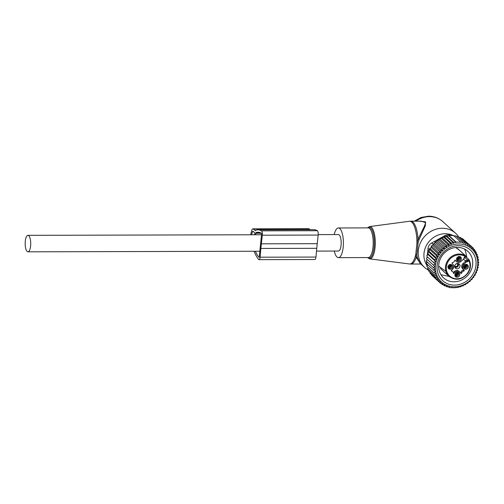 <?xml version="1.0" encoding="UTF-8"?>
<svg xmlns="http://www.w3.org/2000/svg" width="504" height="504" viewBox="0 0 504 504"><rect width="100%" height="100%" fill="white"/><g stroke="black" fill="none" stroke-linecap="round" stroke-linejoin="round"><path stroke-width="0.76" d="M334.265 251.055A14.837 5.002 -90.1 0 0 338.442 257.639A14.837 5.002 -90.1 0 0 339.438 257.342A14.837 5.002 -90.1 0 0 343.375 241.303A14.837 5.002 -90.1 0 0 338.367 227.966A14.837 5.002 -90.1 0 0 337.371 228.262A14.837 5.002 -90.1 0 0 334.221 234.568M426.655 264.978A20.431 18.377 -47.6 0 1 426.932 244.541A20.431 18.377 -47.6 0 1 445.227 233.717A20.431 18.377 -47.6 0 1 453.209 235.544M428.847 270.352A23.083 20.765 -47.6 0 1 424.5 267.391A23.083 20.765 -47.6 0 1 420.355 242.928A23.083 20.765 -47.6 0 1 442.291 228.274A23.083 20.765 -47.6 0 1 455.603 233.276A23.083 20.765 -47.6 0 1 458.854 237.17M424.5 267.391L420.04 263.321L417.299 257.601L416.89 254.577L418.03 243.306L416.94 243.048L418.005 239.249A21.433 7.226 -90.1 0 0 410.823 221.187L409.374 221.287A21.357 7.201 -90.1 0 1 416.94 243.048L415.8 254.287L416.165 257.317L420.714 263.932M421.086 221.162L425.741 222.648L424.255 226.611L418.005 239.249L419.139 239.482L425.357 225.767L425.408 221.804L418.868 221.168M418.03 243.306L419.139 239.482M416.89 254.577L415.8 254.287A21.357 7.201 -90.1 0 1 411.226 263.554A21.357 7.201 89.9 0 1 409.481 263.964L369.652 258.867A16.159 5.443 89.9 0 0 370.976 258.552A16.159 5.443 -90.1 0 0 375.253 240.742A16.159 5.443 -90.1 0 0 369.571 226.579L367.366 227.89M417.299 257.601L416.165 257.317A21.433 7.226 -90.1 0 1 412.366 263.623A21.433 7.226 -90.1 0 1 410.93 264.052L409.481 263.964M459.446 256.857A1.978 1.783 -47.6 0 1 456.908 259.642M466.408 264.713A1.978 1.783 -47.6 0 1 463.869 267.498M457.846 272.614A1.978 1.783 -47.6 0 1 455.307 275.398M450.885 264.751A1.978 1.783 -47.6 0 1 448.346 267.542M455.162 264.827A2.804 2.52 -47.6 0 1 459.535 267.378A2.804 2.52 -47.6 0 1 455.162 264.827M457.512 260.272A1.978 1.783 -47.6 0 1 459.635 256.952A1.978 1.783 -47.6 0 1 457.512 260.272M463.995 265.57A1.978 1.783 -47.6 0 1 467.076 267.372A1.978 1.783 -47.6 0 1 463.995 265.57M458.035 272.708A1.978 1.783 -47.6 0 1 455.912 276.028A1.978 1.783 -47.6 0 1 458.035 272.708M448.472 265.608A1.978 1.783 -47.6 0 1 451.559 267.41A1.978 1.783 -47.6 0 1 448.472 265.608M463.686 259.024A2.476 2.224 132.4 0 0 467.013 260.152A9.891 8.902 132.4 0 0 465.368 261.4L466.169 262.13A9.891 8.902 132.4 0 1 466.433 261.891L467.599 260.688A2.476 2.224 132.4 0 0 468.008 260.373L468.613 261.009L468.928 260.726L468.928 259.529L465.671 256.561M454.999 260.133L455.484 260.681A3.629 3.263 132.4 0 0 455.704 260.902L456.504 261.633A3.629 3.263 132.4 0 0 461.116 261.4L463.535 259.163A9.891 8.902 132.4 0 0 463.793 258.917A3.131 2.816 -47.6 0 1 464.871 256.788L465.973 256.19L457.745 248.686M460.499 272.803L460.814 272.519A2.64 2.375 132.4 0 1 463.258 270.264L464.052 270.994A2.64 2.375 132.4 0 0 461.607 273.25L461.084 273.458L460.013 272.255A3.629 3.263 132.4 0 0 459.793 272.028A3.629 3.263 132.4 0 0 455.181 272.261L453.89 273.458L453.38 273.269A2.64 2.375 132.4 0 0 452.661 271.58L451.861 270.856A2.64 2.375 132.4 0 0 451.275 270.472M459.793 272.028L458.993 271.303A3.629 3.263 132.4 0 0 454.381 271.536L453.272 272.557M463.258 270.264L463.497 269.728L464.297 270.453L464.052 270.994M464.297 270.453L463.245 269.268A3.629 3.263 -47.6 0 1 463.743 264.367L462.943 263.636A3.629 3.263 132.4 0 0 462.445 268.538L463.497 269.728M462.943 263.636L465.368 261.4M457.531 261.173A2.646 2.381 -47.6 0 1 460.366 256.731A2.646 2.381 -47.6 0 1 457.531 261.173M463.844 265.602A2.646 2.381 -47.6 0 1 467.97 268.015A2.646 2.381 -47.6 0 1 463.844 265.602M458.766 272.488A2.646 2.381 -47.6 0 1 455.925 276.929A2.646 2.381 -47.6 0 1 458.766 272.488M448.327 265.646A2.646 2.381 -47.6 0 1 452.447 268.059A2.646 2.381 -47.6 0 1 448.327 265.646M463.793 258.917L465.11 257.078L464.871 256.788M455.484 260.681L456.284 261.412A3.629 3.263 132.4 0 0 456.504 261.633M456.284 261.412L455.213 260.203L454.684 260.417A2.64 2.375 132.4 0 1 452.239 262.666L452 263.208L453.052 264.392A3.629 3.263 132.4 0 1 452.554 269.293L451.256 270.49L451.395 271.026A2.64 2.375 132.4 0 1 452.661 271.58M463.743 264.367L466.169 262.13M465.053 257.04L465.973 256.19A13.192 11.863 -47.6 0 0 447.653 260.618A13.192 11.863 -47.6 0 0 449.045 276.381C455.988 281.1 462.395 279.877 468.26 272.708C470.919 268.21 471.152 263.825 468.953 259.56L468.008 260.373L464.783 257.437M458.533 256.738A1.814 1.663 -48.2 0 1 456.706 258.672M459.087 256.75A2.192 2.016 -48.2 0 1 456.744 259.214M459.358 256.82A2.476 2.268 -48.2 0 1 456.832 259.484M457.997 263.453L458.3 263.731A2.476 2.174 132.9 0 0 457.462 263.428M458.3 263.731L457.563 263.983A1.814 1.594 132.9 0 0 455.049 266.307L454.772 266.988A2.476 2.174 132.9 0 1 454.759 266.956L455.043 266.32M458.086 263.926A2.192 1.928 132.9 0 0 454.986 266.792M458.294 263.737L458.111 263.951A2.192 2.016 -48.2 0 1 455.005 266.818M457.531 263.97L458.111 263.951M458.319 263.756A2.476 2.268 -48.2 0 1 454.797 267.013M457.619 264.046A1.814 1.663 -48.2 0 1 455.106 266.37M466.043 264.606A2.192 2.016 -48.2 0 1 463.705 267.07M466.32 264.682A2.476 2.268 -48.2 0 1 463.793 267.341M465.494 264.594A1.814 1.663 -48.2 0 1 463.667 266.528M457.481 272.507A2.192 2.016 -48.2 0 1 455.144 274.97M457.758 272.576A2.476 2.268 -48.2 0 1 455.232 275.241M456.933 272.494A1.814 1.663 -48.2 0 1 455.106 274.428M450.526 264.644A2.192 2.016 -48.2 0 1 448.182 267.107M450.796 264.72A2.476 2.268 -48.2 0 1 448.27 267.378M449.971 264.638A1.814 1.663 -48.2 0 1 448.144 266.572M434.939 241.87L442.021 248.327L442.354 250.614L434.694 243.627L434.939 241.87L436.804 241.756L444.459 248.737L444.175 246.601L446.727 246.979L446.456 245.139L449.064 245.461L448.825 243.949L451.439 244.207L451.238 243.029L453.776 243.212L453.631 242.393L456.101 242.5L456.013 242.014L462.981 242.367L463.126 243.186L465.242 242.991L465.444 244.169L467.473 243.898L467.718 245.417L469.596 245.076L469.867 246.916L471.58 246.532L471.864 248.667L473.388 248.245L471.593 246.607M473.388 248.245L473.596 250.538L474.97 250.179L474.963 252.454L476.299 252.315L476.091 254.539L477.357 254.608L476.954 256.769L478.132 257.046L477.546 259.113L478.617 259.579L477.861 261.538L478.8 262.187L477.893 264.008L478.68 264.833L477.641 266.503L478.264 267.479L477.105 268.978L477.546 270.087L476.299 271.404L476.551 272.626L475.228 273.754L475.278 275.071L473.911 275.984L473.754 277.37L472.361 278.082L471.99 279.512L470.604 280.003L470.018 281.452L468.487 281.875L467.857 283.179L466.143 283.569L465.583 284.64L463.699 284.981L463.214 285.831L461.185 286.108L460.801 286.751L458.678 286.946L458.407 287.387L453.732 287.809L451.067 287.507M448.339 246.595A22.422 20.173 -47.6 0 1 476.123 255.056A22.422 20.173 -47.6 0 1 464.764 284.155A22.422 20.173 132.4 0 1 436.981 275.694A22.422 20.173 132.4 0 1 448.339 246.595M478.8 262.187L477.918 261.387M478.617 259.579L477.66 258.709M478.132 257.046L477.086 256.089M477.357 254.608L476.185 253.543M476.299 252.315L474.97 251.099M474.97 250.179L473.439 248.787M469.596 245.076L462.521 238.625L461.651 238.594M467.473 243.898L460.398 237.447L459.119 237.409M465.242 242.991L458.168 236.54L456.548 236.502M462.981 242.367L455.899 235.91L453.524 235.885M460.675 242.002L453.594 235.544L451.25 235.538L448.932 235.557L456.013 242.014M456.101 242.5L448.862 235.897L446.55 235.935L453.631 242.393M453.776 243.212L446.431 236.515L444.156 236.571L451.238 243.029M451.439 244.207L443.986 237.416L441.743 237.491L448.825 243.949M449.064 245.461L441.523 238.587L439.381 238.682L444.837 235.664A6.596 5.935 -47.6 0 1 450.866 235.544M446.456 245.139L439.381 238.682L439.116 240.036L437.1 240.143L444.175 246.601M433.377 276.728L440.458 283.248L443.003 283.626L442.436 284.697L445.045 285.025L444.56 285.881L447.18 286.14L446.796 286.789L449.329 286.971L449.058 287.412L451.364 287.778M431.6 274.611L431.569 275.077L438.644 281.534L441.082 281.944L440.458 283.248M430.126 272.349L429.988 273.143L437.069 279.6L439.362 280.079L438.644 281.534M428.961 269.955L428.658 271.013L435.739 277.465L437.995 278.164L437.069 279.6M428.104 267.448L427.6 268.714L434.681 275.171L436.867 276.079L435.739 277.465M427.751 264.518L426.825 266.282L433.906 272.733L436.004 273.848L434.681 275.171M427.436 262.093L426.34 263.743L435.412 271.505L433.906 272.733M427.405 259.623L435.065 266.61L427.405 259.623L426.157 261.135L435.097 269.086L433.421 270.201M427.657 257.128L435.317 264.115L427.657 257.128L426.277 258.489M428.192 254.652L427.411 253.235L434.486 259.692L435.853 261.639L428.192 254.652L426.693 255.849M428.999 252.227L428.406 250.696L435.488 257.147L436.659 259.214L428.999 252.227L427.411 253.235M430.07 249.877L429.679 248.258L436.76 254.709L437.73 256.87L430.07 249.877L428.406 250.696M431.386 247.647L431.204 245.952L438.285 252.409L439.047 254.633L431.386 247.647L429.679 248.258M432.936 245.555L432.968 243.816L440.049 250.268L440.597 252.542L432.936 245.555L431.204 245.952M434.694 243.627L432.968 243.816M436.804 241.756L437.1 240.143M448.516 286.921L449.058 287.412M445.958 286.026L446.796 286.789M443.407 284.829L444.56 285.881M440.924 283.324L442.436 284.697M427.543 253.153L428.022 248.441A6.596 5.935 132.4 0 1 431.676 242.972L439.375 238.694M426.51 263.485A6.596 5.935 132.4 0 1 426.541 262.993L426.68 261.614M426.812 260.341L426.932 259.151M427.077 257.695L427.197 256.517M427.316 255.345L427.512 253.424M465.362 249.48A18.005 16.197 -47.6 0 1 467.832 251.294A18.005 16.197 -47.6 0 1 468.758 274.201A18.005 16.197 -47.6 0 1 446.04 279.72A18.005 16.197 -47.6 0 1 443.57 277.906A18.005 16.197 -47.6 0 1 442.638 254.993A18.005 16.197 -47.6 0 1 465.362 249.48M467.624 248.037A20.645 18.566 132.4 0 0 440.458 255.956A20.645 18.566 132.4 0 0 445.473 282.712A20.645 18.566 132.4 0 0 472.645 274.793A20.645 18.566 132.4 0 0 467.624 248.037M426.516 263.901A6.596 5.935 132.4 0 0 426.983 265.98M427.449 266.849A6.596 5.935 132.4 0 0 428.047 267.599M446.727 246.979L439.116 240.036M444.459 248.737L442.021 248.327M442.354 250.614L440.049 250.268M440.597 252.542L438.285 252.409M439.047 254.633L436.76 254.709M437.73 256.87L435.488 257.147M436.659 259.214L434.486 259.692M435.853 261.639L433.774 262.3M435.317 264.115L433.358 264.947M435.065 266.61L433.238 267.593M441.523 238.587L441.743 237.491M443.986 237.416L444.156 236.571M446.431 236.515L446.55 235.935M448.862 235.897L448.932 235.557M464.089 240.055L471.58 246.532M250.765 234.776A15.233 5.135 89.9 0 1 251.868 230.051A4.303 1.449 89.9 0 1 252.876 228.835A4.303 1.449 89.9 0 1 253.304 229.024L255.478 230.662M252.876 228.835L308.757 228.696A4.303 1.449 89.9 0 1 309.185 228.885L310.086 229.711M258.035 229.837L313.916 229.698A50.671 17.079 89.9 0 1 317.337 230.719A3.345 1.128 89.9 0 1 318.194 235.066L317.237 243.678L261.356 243.816L262.313 235.204A3.345 1.128 89.9 0 0 261.456 230.857A50.671 17.079 89.9 0 0 258.035 229.837A50.671 17.079 89.9 0 0 255.925 230.233A3.345 1.128 89.9 0 0 255.572 230.548A1.909 0.643 89.9 0 1 255.289 230.75A1.909 0.643 89.9 0 1 255.093 230.662M261.356 243.816L260.883 248.447L316.764 248.308L315.958 257.065A3.345 1.128 89.9 0 1 314.88 259.51L258.999 259.648A3.345 1.128 89.9 0 1 258.558 259.39A50.671 17.079 89.9 0 1 254.079 251.257M317.237 243.678L316.764 248.308M260.883 248.447L260.077 257.204A3.345 1.128 89.9 0 1 258.999 259.648M254.772 234.769L254.854 233.938A0.958 0.321 89.9 0 0 254.64 232.741L253.071 231.311A1.909 0.643 89.9 0 0 252.882 231.223A1.909 0.643 89.9 0 0 252.435 231.764L253.569 231.764M251.666 234.776A12.846 4.328 89.9 0 1 252.435 231.764M255.616 234.763L255.767 233.27A0.958 0.321 89.9 0 1 256.032 232.602A48.283 16.273 89.9 0 1 258.042 232.231A48.283 16.273 89.9 0 1 261.305 233.201A0.958 0.321 89.9 0 1 261.544 234.442L259.302 256.561A0.958 0.321 89.9 0 1 258.993 257.254A0.958 0.321 89.9 0 1 258.867 257.185A48.283 16.273 89.9 0 1 255.364 251.25M316.506 251.099L338.423 251.049A8.247 2.778 -90.1 0 0 341.151 244.024A8.247 2.778 -90.1 0 0 339.205 234.921A8.247 2.778 -90.1 0 0 338.386 234.555L318.232 234.606M28.753 235.702A8.247 2.778 -90.1 0 0 27.928 235.337A8.247 2.778 -90.1 0 0 25.2 242.355A8.247 2.778 -90.1 0 0 27.153 251.458A8.247 2.778 -90.1 0 0 27.972 251.824A8.247 2.778 -90.1 0 0 30.7 244.799A8.247 2.778 -90.1 0 0 28.753 235.702M367.611 257.569A15.504 5.223 -90.1 0 0 370.163 257.916A15.504 5.223 -90.1 0 0 374.201 239.627A15.504 5.223 -90.1 0 0 368.008 227.537A15.504 5.223 -90.1 0 0 367.536 227.89M338.442 257.639L368.241 257.563A14.837 5.002 -90.1 0 0 369.237 257.267A14.837 5.002 -90.1 0 0 373.18 241.233A14.837 5.002 -90.1 0 0 368.172 227.89L338.367 227.966M415.894 221.174A23.083 20.765 -47.6 0 1 429.521 216.626A23.083 20.765 -47.6 0 1 442.833 221.628C438.782 218.037 434.02 216.229 428.539 216.191L421.035 217.489L414.288 221.18M467.013 260.152L467.599 260.688M453.361 272.979L453.89 273.458M455.181 272.261L454.381 271.536M460.814 272.519L461.607 273.25M463.245 269.268L462.445 268.538M468.928 260.726A12.531 11.271 -47.6 0 1 467.92 272.544A12.531 11.271 -47.6 0 1 451.426 277.351A12.531 11.271 -47.6 0 1 448.377 261.116A12.531 11.271 -47.6 0 1 465.186 256.498M468.613 261.009A3.131 2.816 -47.6 0 1 466.433 261.891M444.837 235.664L445.788 236.527M431.676 242.972L432.961 244.144M428.022 248.441L429.761 250.028M253.304 229.024L309.185 228.885M261.456 230.857L317.337 230.719M262.313 235.204L318.194 235.066M260.077 257.204L315.958 257.065M256.032 232.602L260.051 232.59M255.767 233.27L261.362 233.257M367.441 257.569L369.652 258.867M455.603 233.276L442.833 221.628M420.998 221.162L410.823 221.187M369.571 226.579L409.374 221.287M420.815 264.027L410.93 264.052M449.045 276.381L440.212 268.33M449.07 276.406L440.962 274.756M464.455 248.989L465.494 250.954L466.855 257.639M445.946 271.404L438.663 266.112M455.641 247.496L459.327 250.135M261.513 234.751L27.928 235.337M259.787 251.244L27.972 251.824"/></g></svg>
